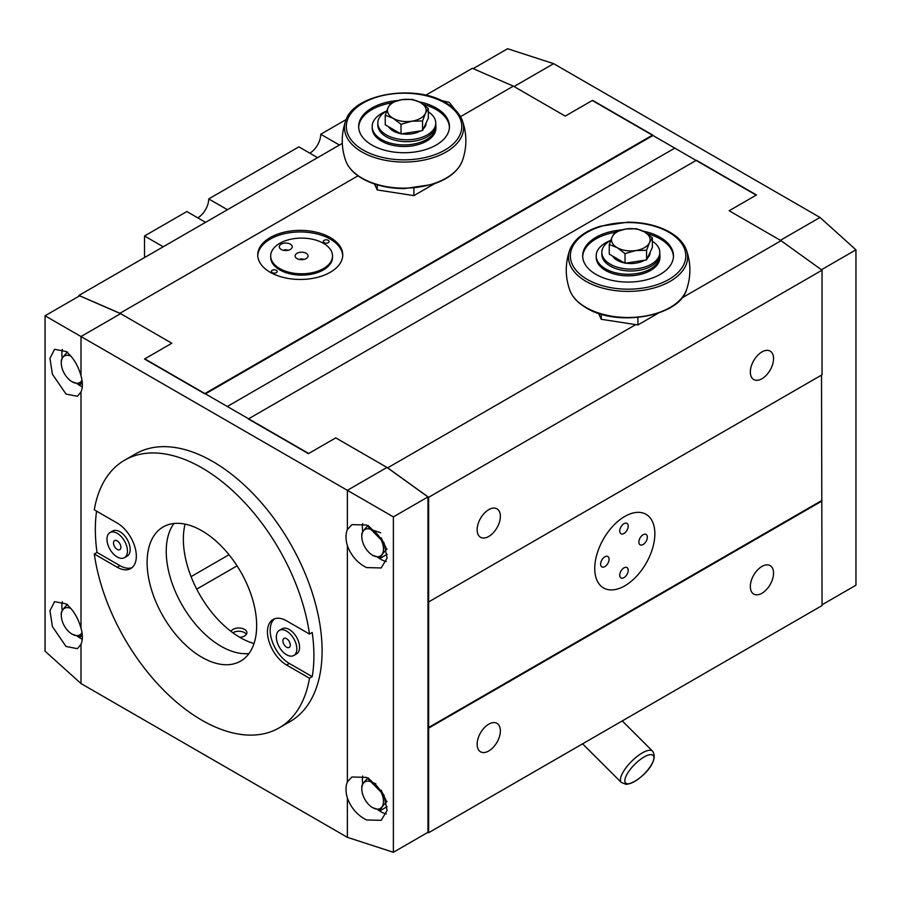 <?xml version="1.0" encoding="UTF-8"?>
<svg xmlns="http://www.w3.org/2000/svg" width="901" height="901" viewBox="0 0 901 901"><rect width="100%" height="100%" fill="white"/><g stroke="black" fill="none" stroke-linecap="round" stroke-linejoin="round"><path stroke-width="1.35" d="M330.295 237.56A42.505 24.541 0 0 0 283.973 232.244A42.505 24.541 0 0 0 257.742 254.915A42.505 24.541 0 0 0 270.187 272.26A42.505 24.541 0 0 0 316.51 277.587A42.505 24.541 0 0 0 342.74 254.915A42.505 24.541 0 0 0 330.295 237.56M230.983 631.376A8.109 4.685 180 0 1 244.509 629.371A8.109 4.685 180 0 1 246.885 632.682A8.109 4.685 180 0 1 239.801 637.322M441.287 100.495L449.272 102.376L454.937 109.618M460.512 116.646L513.333 86.136L472.361 68.296L425.7 95.224M513.333 86.136L565.242 116.105L592.565 100.338L652.662 135.037L204.617 393.714L144.52 359.015L171.832 343.236L119.934 313.278L358.001 175.819M227.3 406.486L674.522 148.282L227.3 406.486M205.439 393.872L652.662 135.668M78.95 296.215L78.95 295.427L342.301 143.383M78.95 295.427L119.934 313.278M650.905 754.644A19.473 6.724 -45.1 0 1 648.247 769.353A19.473 6.724 -45.1 0 1 627.839 783.814A19.473 6.724 -45.1 0 1 630.497 769.105A19.473 6.724 -45.1 0 1 650.905 754.644M628.211 570.299A5.992 3.458 120 0 0 626.972 567.551A5.992 3.458 120 0 0 622.366 569.162A5.992 3.458 120 0 0 619.742 575.187A5.992 3.458 120 0 0 620.992 577.924A5.992 3.458 120 0 0 625.598 576.325A5.992 3.458 120 0 0 628.211 570.299M609.087 559.251A5.992 3.458 120 0 0 607.848 556.514A5.992 3.458 120 0 0 603.242 558.113A5.992 3.458 120 0 0 600.618 564.15A5.992 3.458 120 0 0 601.868 566.887A5.992 3.458 120 0 0 606.474 565.276A5.992 3.458 120 0 0 609.087 559.251M628.211 526.128A5.992 3.458 120 0 0 626.972 523.391A5.992 3.458 120 0 0 622.366 524.99A5.992 3.458 120 0 0 619.742 531.016A5.992 3.458 120 0 0 620.992 533.764A5.992 3.458 120 0 0 625.598 532.153A5.992 3.458 120 0 0 628.211 526.128M647.335 537.176A5.992 3.458 120 0 0 646.096 534.428A5.992 3.458 120 0 0 641.489 536.039A5.992 3.458 120 0 0 638.865 542.064A5.992 3.458 120 0 0 640.115 544.801A5.992 3.458 120 0 0 644.722 543.202A5.992 3.458 120 0 0 647.335 537.176M144.52 257.562L144.52 235.983L163.205 246.773M144.52 235.983L186.867 211.532L205.552 222.333M197.792 217.851A15.452 8.92 120 0 0 208.717 198.918L227.412 209.708M208.717 198.918L298.873 146.863L317.569 157.664M309.798 153.181A15.452 8.92 120 0 0 320.733 134.249L339.418 145.038M320.733 134.249L346.153 119.563M761.942 351.919A16.421 9.483 -60 0 1 770.152 351.108A16.421 9.483 -60 0 1 772.675 364.263A16.421 9.483 -60 0 1 761.942 378.735A16.421 9.483 -60 0 1 753.732 379.546A16.421 9.483 -60 0 1 751.22 366.392A16.421 9.483 -60 0 1 761.942 351.919M488.747 509.651A16.421 9.483 -60 0 1 496.958 508.828A16.421 9.483 -60 0 1 499.481 521.994A16.421 9.483 -60 0 1 488.747 536.467A16.421 9.483 -60 0 1 480.537 537.278A16.421 9.483 -60 0 1 478.026 524.112A16.421 9.483 -60 0 1 488.747 509.651M488.747 724.167A16.421 9.483 -60 0 1 496.958 723.345A16.421 9.483 -60 0 1 499.481 736.511A16.421 9.483 -60 0 1 488.747 750.972A16.421 9.483 -60 0 1 480.537 751.794A16.421 9.483 -60 0 1 478.026 738.629A16.421 9.483 -60 0 1 488.747 724.167M761.942 566.436A16.421 9.483 -60 0 1 770.152 565.625A16.421 9.483 -60 0 1 772.675 578.78A16.421 9.483 -60 0 1 761.942 593.252A16.421 9.483 -60 0 1 753.732 594.063A16.421 9.483 -60 0 1 751.22 580.897A16.421 9.483 -60 0 1 761.942 566.436M624.798 516.431A42.505 24.541 -60 0 1 646.051 514.325A42.505 24.541 -60 0 1 652.561 548.382A42.505 24.541 -60 0 1 624.798 585.83A42.505 24.541 -60 0 1 603.546 587.936A42.505 24.541 -60 0 1 597.036 553.878A42.505 24.541 -60 0 1 624.798 516.431M387.667 467.844L428.639 497.318L428.639 601.924L822.05 374.793L822.05 270.187L781.066 240.713L729.168 210.744L756.48 194.976L696.383 160.277L248.338 418.954L308.435 453.654L335.758 437.875L387.667 467.844L635.734 324.619M428.639 601.924L428.639 832.704L822.05 605.573L821.509 375.109M428.639 832.704L427.862 832.366M428.639 728.109L822.05 500.979M428.099 727.794L821.509 500.663M428.639 497.318L822.05 270.187M681.866 297.994L781.066 240.713M232.852 632.784A7.94 4.584 180 0 1 233.156 632.592A7.94 4.584 180 0 1 236.715 631.41A7.94 4.584 180 0 1 244.385 632.592A7.94 4.584 180 0 1 246.311 634.405M297.026 253.305A6.476 3.739 0 0 0 295.697 257.472A6.476 3.739 0 0 0 306.182 258.587A6.476 3.739 0 0 0 307.511 257.472A6.476 3.739 0 0 0 305.281 252.877A6.476 3.739 0 0 0 297.026 253.305M281.18 244.16A6.476 3.739 0 0 0 279.851 248.327A6.476 3.739 0 0 0 290.336 249.442A6.476 3.739 0 0 0 291.665 248.327A6.476 3.739 0 0 0 289.435 243.72A6.476 3.739 0 0 0 281.18 244.16M323.459 243.326A30.904 17.84 0 0 0 289.773 239.463A30.904 17.84 0 0 0 270.694 255.952A30.904 17.84 0 0 0 279.749 268.566A30.904 17.84 0 0 0 313.435 272.44A30.904 17.84 0 0 0 332.514 255.952A30.904 17.84 0 0 0 323.459 243.326M287.948 250.32A3.086 1.779 0 0 0 283.578 250.32M303.783 259.465A3.086 1.779 0 0 0 299.425 259.465M332.514 255.952L332.514 257.281A30.904 17.84 180 0 1 313.435 273.769A30.904 17.84 180 0 1 279.749 269.895A30.904 17.84 180 0 1 270.694 257.281L270.694 255.952M272.237 272.654A2.894 1.678 0 0 0 275.391 273.014A2.894 1.678 0 0 0 277.181 271.471A2.894 1.678 0 0 0 276.337 270.289A2.894 1.678 0 0 0 273.183 269.928A2.894 1.678 0 0 0 271.392 271.471A2.894 1.678 0 0 0 272.237 272.654M324.146 242.684A2.894 1.678 0 0 0 327.3 243.056A2.894 1.678 0 0 0 329.09 241.502A2.894 1.678 0 0 0 328.246 240.319A2.894 1.678 0 0 0 325.081 239.959A2.894 1.678 0 0 0 323.301 241.502A2.894 1.678 0 0 0 324.146 242.684M342.718 255.704A42.505 24.541 0 0 0 330.295 239.137A42.505 24.541 0 0 0 284.615 233.674A42.505 24.541 0 0 0 257.765 255.704M374.467 183.984L377.237 189.953L413.874 195.618L434.575 183.658M377.237 184.851L377.237 189.953M413.874 188.106L413.874 195.618M598.501 313.323L601.26 319.292L637.897 324.957L658.597 312.996M601.26 314.19L601.26 319.292M637.897 317.445L637.897 324.957M610.225 240.612A31.873 18.403 0 0 0 596.203 255.861L596.203 257.438A31.873 18.403 0 0 0 605.54 270.446A31.873 18.403 0 0 0 640.273 274.433A31.873 18.403 0 0 0 659.949 257.438L659.949 255.861A31.873 18.403 0 0 0 659.791 253.981M596.203 255.861A31.873 18.403 0 0 0 605.54 268.87A31.873 18.403 0 0 0 640.273 272.857A31.873 18.403 0 0 0 659.949 255.861M621.386 229.935A45.399 26.208 0 0 0 582.677 255.861A45.399 26.208 0 0 0 595.978 274.388A45.399 26.208 0 0 0 645.454 280.076A45.399 26.208 0 0 0 673.475 255.861A45.399 26.208 0 0 0 660.185 237.323A45.399 26.208 0 0 0 643.055 231.118M673.452 256.65A45.399 26.208 0 0 0 660.185 238.9A45.399 26.208 0 0 0 647.256 233.674M614.797 232.368A45.399 26.208 0 0 0 582.699 256.65M386.202 111.273A31.873 18.403 0 0 0 372.181 126.523L372.181 128.1A31.873 18.403 0 0 0 381.517 141.108A31.873 18.403 0 0 0 416.251 145.095A31.873 18.403 0 0 0 435.926 128.1L435.926 126.523A31.873 18.403 0 0 0 435.769 124.642M372.181 126.523A31.873 18.403 0 0 0 381.517 139.531A31.873 18.403 0 0 0 416.251 143.518A31.873 18.403 0 0 0 435.926 126.523M397.352 100.597A45.399 26.208 0 0 0 358.654 126.523A45.399 26.208 0 0 0 371.955 145.05A45.399 26.208 0 0 0 421.431 150.737A45.399 26.208 0 0 0 449.453 126.523A45.399 26.208 0 0 0 436.152 107.985A45.399 26.208 0 0 0 419.033 101.779M449.43 127.311A45.399 26.208 0 0 0 436.152 109.562A45.399 26.208 0 0 0 423.233 104.336M390.775 103.029A45.399 26.208 0 0 0 358.677 127.311M610.72 240.33A28.978 16.725 0 0 0 601.834 252.393A28.978 16.725 0 0 0 610.326 264.218A28.978 16.725 0 0 0 641.895 267.845A28.978 16.725 0 0 0 659.791 252.393A28.978 16.725 0 0 0 652.358 241.198M601.834 252.393L601.834 254.285A28.978 16.725 0 0 0 610.326 266.11A28.978 16.725 0 0 0 641.895 269.737A28.978 16.725 0 0 0 659.791 254.285L659.791 252.393M386.698 110.992A28.978 16.725 0 0 0 377.812 123.054A28.978 16.725 0 0 0 386.304 134.88A28.978 16.725 0 0 0 417.873 138.506A28.978 16.725 0 0 0 435.769 123.054A28.978 16.725 0 0 0 428.335 111.859M377.812 123.054L377.812 124.946A28.978 16.725 0 0 0 386.304 136.772A28.978 16.725 0 0 0 417.873 140.398A28.978 16.725 0 0 0 435.769 124.946L435.769 123.054M650.128 252.28L650.128 252.393A19.315 11.15 180 0 1 647.447 258.058M644.542 260.231A19.315 11.15 180 0 1 625.711 263.148M624.472 262.923A19.315 11.15 180 0 1 617.151 260.276A19.315 11.15 180 0 1 612.567 256.053M652.358 237.841L652.358 247.482L646.58 259.916L625.035 263.25L609.267 254.138L609.267 244.509L617.151 247.651A19.315 11.15 180 0 1 612.151 236.884A19.315 11.15 180 0 1 625.812 229A19.315 11.15 180 0 1 644.474 231.884A19.315 11.15 180 0 1 649.475 242.651A19.315 11.15 180 0 1 635.813 250.546L646.58 250.287L649.475 242.651L652.358 237.841L644.474 231.884L636.59 228.741L625.812 229L615.034 232.075L612.151 236.884L609.267 244.509M617.151 247.651A19.315 11.15 0 0 0 635.813 250.546L625.035 253.62L617.151 247.651M625.035 263.25L625.035 253.62M646.58 259.916L646.58 250.287M426.105 122.941L426.105 123.054A19.315 11.15 180 0 1 425.452 125.937A19.315 11.15 180 0 1 423.425 128.719M420.519 130.893A19.315 11.15 180 0 1 401.688 133.81M400.449 133.585A19.315 11.15 180 0 1 388.545 126.714M428.335 108.503L428.335 118.144L422.558 130.577L411.791 132.244L401.013 133.911L385.245 124.8L385.245 115.17L393.129 118.313L401.013 124.282L411.791 121.207A19.315 11.15 180 0 1 393.129 118.313A19.315 11.15 0 0 1 388.128 107.546A19.315 11.15 180 0 1 401.79 99.662A19.315 11.15 180 0 1 420.452 102.545A19.315 11.15 180 0 1 425.452 113.312A19.315 11.15 180 0 1 411.791 121.207L422.558 120.948L425.452 113.312L428.335 108.503L420.452 102.545L412.557 99.403L401.79 99.662L391.011 102.737L388.128 107.546L385.245 115.17M422.558 130.577L422.558 120.948M401.013 133.911L401.013 124.282M822.05 604.785L855.95 585.222L855.95 249.825L820 217.456L553.631 63.667L507.623 48.722L473.138 68.634M820 217.456L780.39 240.319L729.168 210.744L756.209 195.134L592.295 100.495L565.242 116.105L514.02 86.53L553.631 63.667M821.442 269.748L855.95 249.825M347.369 529.597L351.897 524.63L366.538 525.001L383.972 542.672L387.092 558.136L381.179 567.957L366.538 567.585C357.562 563.08 351.176 555.771 347.369 545.691L347.369 781.978A26.084 15.058 -120 0 0 347.369 798.061L347.369 837.333L81 683.544L45.05 651.175L45.05 315.778L347.369 490.324L347.369 529.597A26.084 15.058 -120 0 0 347.369 545.691M362.709 523.639A26.084 15.058 -120 0 0 362.743 531.736M377.902 557.37A26.084 15.058 -120 0 0 380.83 559.33A26.084 15.058 -120 0 0 386.315 561.537M347.369 781.978L351.897 777L366.538 777.372L383.972 795.042L387.092 810.506L381.179 820.327L366.538 819.955C357.562 815.45 351.176 808.152 347.369 798.061M362.709 776.009A26.084 15.058 -120 0 0 362.743 784.107M377.902 809.74A26.084 15.058 -120 0 0 380.83 811.7A26.084 15.058 -120 0 0 386.315 813.907M81 628.188A26.084 15.058 -120 0 1 81 644.271L77.463 648.675L66.021 646.456L52.404 626.578L49.96 610.72L54.578 601.654L66.021 603.861C73.037 609.515 78.027 617.613 81 628.188L81 391.901A26.084 15.058 -120 0 0 81 375.818L81 336.535L120.61 313.672L171.832 343.236L144.791 358.857L308.705 453.496L335.758 437.875L386.98 467.45L427.964 496.924L427.964 832.31L393.377 852.278L347.369 837.333M62.349 601.71A26.084 15.058 -120 0 0 62.225 610.596M77.385 636.241A26.084 15.058 -120 0 0 80.313 638.201A26.084 15.058 -120 0 0 82.261 639.203M81 391.901L77.463 396.294L66.021 394.086L52.404 374.208L49.96 358.35L54.578 349.284L66.021 351.491C73.037 357.134 78.027 365.243 81 375.818M62.349 349.34A26.084 15.058 -120 0 0 62.225 358.226M77.385 383.86A26.084 15.058 -120 0 0 80.313 385.831A26.084 15.058 -120 0 0 82.261 386.833M81 644.271L81 683.544M45.05 315.778L79.637 295.821L120.61 313.672M386.98 467.45L347.369 490.324L393.377 516.892L393.377 852.278M427.964 496.924L393.377 516.892M254.026 643.551A80.313 46.368 60 0 1 240.139 637.525A80.313 46.368 60 0 1 185.077 524.134M248.98 653.529A77.463 44.723 60 0 1 221.015 646.242A77.463 44.723 60 0 1 173.409 586.799A77.463 44.723 60 0 1 173.916 523.504M201.892 657.279A77.463 44.723 60 0 1 151.278 589.017A77.463 44.723 60 0 1 163.16 526.95A77.463 44.723 60 0 1 201.892 530.779A77.463 44.723 60 0 1 252.494 599.052A77.463 44.723 60 0 1 240.623 661.12A77.463 44.723 60 0 1 201.892 657.279M124.62 460.197L135.544 453.89A154.544 89.222 60 0 1 212.816 461.537A154.544 89.222 60 0 1 313.773 597.723A154.544 89.222 60 0 1 290.088 721.566L279.164 727.873A154.544 89.222 60 0 1 201.892 720.226A154.544 89.222 60 0 1 94.301 554.002L117.198 567.225A27.041 15.61 60 0 0 130.724 568.565A27.041 15.61 60 0 0 134.868 546.884A27.041 15.61 60 0 0 117.198 523.053L94.301 509.831A154.544 89.222 60 0 1 124.62 460.197A154.544 89.222 60 0 1 201.892 467.844A154.544 89.222 60 0 1 309.482 634.067L312.219 632.491A154.544 89.222 -120 0 1 312.219 676.662L289.311 663.44A27.041 15.61 60 0 1 272.034 640.848A27.041 15.61 60 0 1 274.49 618.841M279.164 727.873A154.544 89.222 60 0 0 309.482 678.239L312.219 676.662M309.482 678.239L286.586 665.017A27.041 15.61 60 0 1 268.915 641.185A27.041 15.61 60 0 1 273.059 619.505A27.041 15.61 60 0 1 286.586 620.845L309.482 634.067M132.019 567.653A27.041 15.61 60 0 1 119.934 565.648L97.026 552.426L94.301 554.002M97.026 552.426A154.544 89.222 60 0 1 96.576 511.149M372.642 555.286A15.34 8.852 60 0 1 361.797 536.512A15.34 8.852 60 0 1 372.642 530.25A15.34 8.852 60 0 1 383.477 549.036A15.34 8.852 60 0 1 372.642 555.286L380.729 558.012C380.605 556.311 382.711 553.315 387.036 549.036M386.067 548.011L381.078 537.683M380.729 532.773L372.721 530.103L368.104 525.486C363.813 529.72 361.718 532.716 361.797 534.462L361.797 536.512M387.205 554.216L380.729 558.012M372.642 807.668A15.34 8.852 60 0 1 361.797 788.882A15.34 8.852 60 0 1 372.642 782.62A15.34 8.852 60 0 1 383.477 801.406A15.34 8.852 60 0 1 372.642 807.668L380.729 810.382C380.605 808.681 382.711 805.697 387.036 801.406M386.067 800.381L381.078 790.064M375.908 783.893L372.721 782.473L368.104 777.856C363.813 782.091 361.718 785.086 361.797 786.832L361.797 788.882M387.205 806.586L380.729 810.382M81.991 380.154A15.34 8.852 60 0 1 72.114 381.787L80.2 384.502L82.036 380.481M67.586 351.976C63.295 356.222 61.189 359.206 61.279 360.952L61.279 363.002A15.34 8.852 60 0 1 70.942 356.143M80.2 384.502L82.329 383.274M72.114 381.787A15.34 8.852 60 0 1 61.279 363.002M81.991 632.525A15.34 8.852 60 0 1 72.114 634.158L80.2 636.872L82.036 632.851M67.586 604.357C63.295 608.592 61.189 611.588 61.279 613.333L61.279 615.383A15.34 8.852 60 0 1 70.942 608.513M80.2 636.872L82.329 635.644M72.114 634.158A15.34 8.852 60 0 1 61.279 615.383M286.586 638.674A5.215 3.007 -120 0 0 283.973 638.415A5.215 3.007 -120 0 0 283.173 642.593A5.215 3.007 -120 0 0 286.586 647.188A5.215 3.007 -120 0 0 289.187 647.447A5.215 3.007 -120 0 0 289.987 643.269A5.215 3.007 -120 0 0 286.586 638.674M286.586 631.105A14.484 8.368 60 0 1 296.046 643.866A14.484 8.368 60 0 1 293.827 655.477A14.484 8.368 60 0 1 286.586 654.757A14.484 8.368 60 0 1 277.114 641.996A14.484 8.368 60 0 1 279.333 630.385A14.484 8.368 60 0 1 286.586 631.105M279.333 630.385L282.069 628.808A14.484 8.368 60 0 1 289.311 629.529A14.484 8.368 60 0 1 298.783 642.289A14.484 8.368 60 0 1 296.553 653.901L293.827 655.477M117.592 541.129A5.215 3.007 -120 0 0 114.585 540.623A5.215 3.007 -120 0 0 113.717 544.542A5.215 3.007 -120 0 0 116.803 549.148A5.215 3.007 -120 0 0 119.81 549.655A5.215 3.007 -120 0 0 120.678 545.736A5.215 3.007 -120 0 0 117.592 541.129M118.301 534.011A14.484 8.368 60 0 1 126.861 546.783A14.484 8.368 60 0 1 124.439 557.685A14.484 8.368 60 0 1 116.094 556.266A14.484 8.368 60 0 1 107.534 543.494A14.484 8.368 60 0 1 109.956 532.592A14.484 8.368 60 0 1 118.301 534.011M109.956 532.592L112.681 531.016A14.484 8.368 60 0 1 121.027 532.435A14.484 8.368 60 0 1 129.586 545.206A14.484 8.368 60 0 1 127.176 556.108L124.439 557.685M191.068 576.629L229 554.723M196.711 589.141L237.053 565.851M652.561 751.141C660.478 762.55 637.108 783.78 626.071 784.332L621.318 782.462A22.12 7.636 -45.1 0 1 629.089 763.992A22.12 7.636 -45.1 0 1 650.038 750.24A22.12 7.636 -45.1 0 1 652.561 751.141L622.264 720.924M569.747 250.016A59.567 34.396 0 0 0 585.954 281.315A59.567 34.396 0 0 0 656.367 287.261A59.567 34.396 0 0 0 686.404 250.016C683.791 243.022 678.273 237.087 669.848 232.199C658.068 225.599 644.046 222.265 627.772 222.187L600.224 226.23C584.22 231.354 574.061 239.283 569.747 250.016C565.107 263.374 565.107 276.731 569.747 290.088A59.567 34.396 0 0 0 585.954 307.421A59.567 34.396 0 0 0 645.139 316.06A59.567 34.396 0 0 0 686.404 290.088C691.056 276.731 691.056 263.374 686.404 250.016M668.891 232.3A57.709 33.314 0 0 0 587.272 232.3A57.709 33.314 0 0 0 587.272 279.423A57.709 33.314 0 0 0 668.891 279.423A57.709 33.314 0 0 0 668.891 232.3M361.932 151.976A59.567 34.396 0 0 0 432.345 157.923A59.567 34.396 0 0 0 462.382 120.678C459.769 113.684 454.25 107.748 445.826 102.86C415.147 83.59 353.406 93.941 345.725 120.678A59.567 34.396 0 0 0 361.932 151.976M363.249 150.084A57.709 33.314 0 0 0 444.869 150.084A57.709 33.314 0 0 0 444.869 102.962A57.709 33.314 0 0 0 363.249 102.962A57.709 33.314 0 0 0 363.249 150.084M462.382 160.75C458.08 171.483 447.921 179.412 431.906 184.536L404.358 188.591C388.094 188.5 374.061 185.167 362.281 178.567C353.868 173.679 348.349 167.744 345.725 160.75A59.567 34.396 0 0 0 361.932 178.083A59.567 34.396 0 0 0 421.116 186.721A59.567 34.396 0 0 0 462.382 160.75C467.033 147.392 467.033 134.035 462.382 120.678M289.311 663.44L286.586 665.017M119.934 565.648L117.198 567.225M621.318 782.462L582.587 743.832M686.404 290.088C678.735 316.825 616.982 327.187 586.303 307.905C577.89 303.018 572.372 297.082 569.747 290.088M345.725 160.75C341.085 147.392 341.085 134.035 345.725 120.678M428.639 521.138L427.964 521.533M428.639 773.52L427.964 773.914"/></g></svg>
